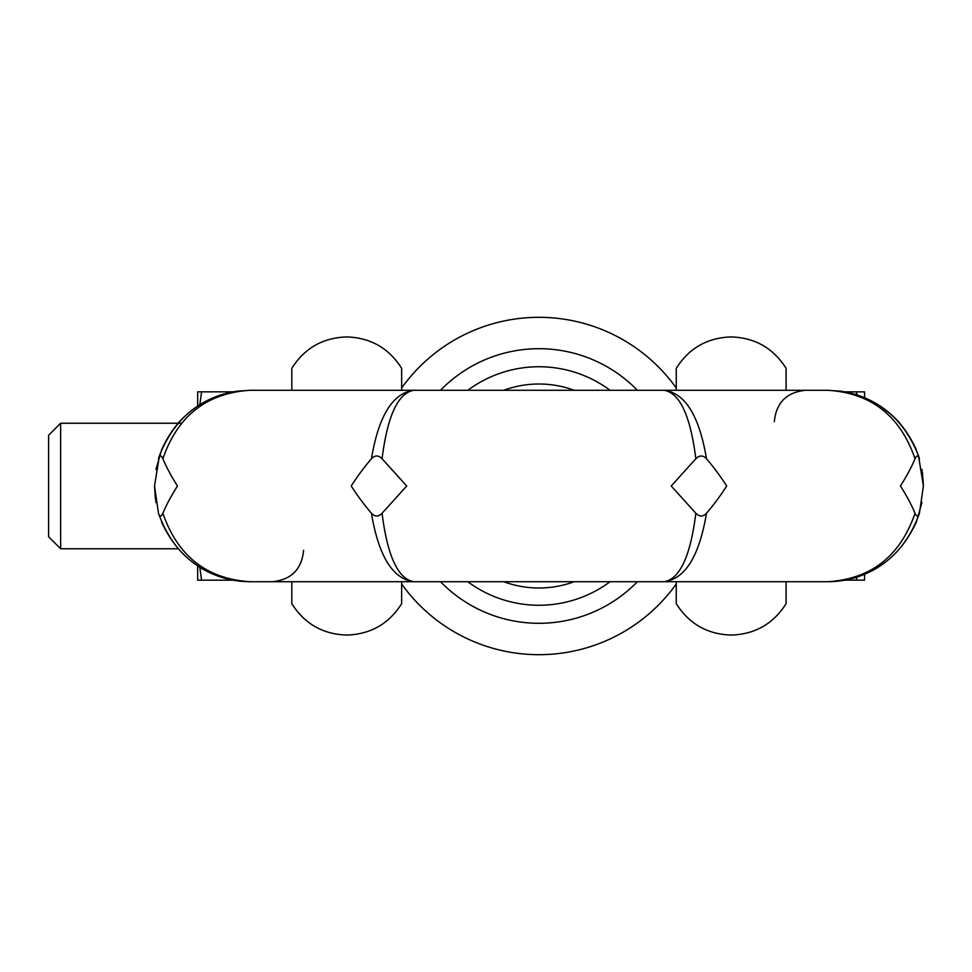 <?xml version="1.0" encoding="UTF-8"?>
<svg xmlns="http://www.w3.org/2000/svg" width="972" height="972" viewBox="0 0 972 972"><rect width="100%" height="100%" fill="white"/><g stroke="black" fill="none" stroke-linecap="round" stroke-linejoin="round"><path stroke-width="1.46" d="M155.97 502.621L154.512 486L158.485 513.265C174.061 556.191 204.642 579.02 250.241 581.718C208.628 579.713 179.067 559.811 161.546 522.013A15.686 9.854 157.9 0 1 161.522 521.952M915.029 458.735C911.578 467.058 906.706 476.146 900.424 486C906.706 495.854 911.578 504.942 915.029 513.265C900.206 556.191 871.082 579.02 827.682 581.718L413.841 581.718C398.058 579.02 387.464 556.191 382.069 513.265L406.697 486L382.069 458.735C387.464 415.809 398.058 392.98 413.841 390.282C392.773 392.98 378.63 415.809 371.438 458.735C364.306 467.058 357.562 476.146 351.22 486C357.575 495.854 364.306 504.942 371.438 513.265C378.63 556.191 392.773 579.02 413.841 581.718L250.241 581.718C206.829 579.02 177.718 556.191 162.883 513.265C166.334 504.942 171.206 495.854 177.499 486C171.206 476.146 166.346 467.058 162.883 458.735C177.718 415.809 206.829 392.98 250.241 390.282L827.682 390.282C871.082 392.98 900.206 415.809 915.029 458.735C916.754 455.103 918.212 455.103 919.439 458.735L918.504 455.771C902.198 414.57 871.933 392.737 827.682 390.282L840.974 391.206M706.486 513.265C713.618 504.942 720.349 495.854 726.704 486C720.349 476.146 713.606 467.058 706.486 458.735C699.281 415.809 685.151 392.98 664.07 390.282C679.865 392.98 690.448 415.809 695.843 458.735L671.227 486L695.843 513.265C690.448 556.191 679.865 579.02 664.07 581.718C685.151 579.02 699.281 556.191 706.486 513.265C703.048 516.897 699.5 516.897 695.843 513.265M921.978 502.463L916.365 522.013C898.845 559.811 869.284 579.713 827.682 581.718C873.269 579.02 903.863 556.191 919.439 513.265C918.212 516.897 916.754 516.897 915.029 513.265M919.439 513.265L923.4 486L918.504 455.771M382.069 513.265C378.424 516.897 374.876 516.897 371.438 513.265M162.883 513.265C161.17 516.897 159.7 516.897 158.485 513.265M236.949 391.206L250.241 390.282C205.991 392.737 175.713 414.57 159.42 455.771L154.512 486L155.399 499.001M155.945 469.537L161.546 449.987C176.248 417.097 201.338 397.512 236.816 391.23L250.241 390.282M159.42 455.771L158.485 458.735C159.7 455.103 161.17 455.103 162.883 458.735M371.438 458.735C374.876 455.103 378.424 455.103 382.069 458.735M695.843 458.735C699.5 455.103 703.035 455.103 706.486 458.735M298.683 390.282L307.504 390.282M665.638 390.282L413.841 390.282M283.581 390.282L664.07 390.282M305.573 390.282L277.567 390.282M749.825 390.282L766.835 390.282M291.819 390.282L291.819 368.315C304.588 348.158 322.898 337.697 346.737 336.932C370.575 337.697 388.885 348.158 401.655 368.315L401.655 388.01A168.678 168.678 0 0 1 676.257 388.01L676.257 390.282L685.989 390.282M695.502 390.282L705.781 390.282M708.041 390.282L712.525 390.282M827.682 390.282L841.096 391.23C876.574 397.512 901.664 417.097 916.365 449.987L915.187 447.205M921.942 469.379L923.4 486L922.513 473M827.925 581.718L413.841 581.718M664.07 581.718L800.345 581.718M794.343 581.718L772.351 581.718M291.819 581.718L291.819 603.685L291.819 581.718M401.655 581.718L401.655 603.685C388.885 623.83 370.587 634.291 346.737 635.068C322.898 634.303 304.588 623.842 291.819 603.685M786.105 581.718L786.105 603.685L786.105 581.718M786.105 390.282L786.105 368.315L786.105 390.282M676.257 388.01L676.257 368.315C689.027 348.158 707.337 337.697 731.175 336.932C755.025 337.709 773.323 348.158 786.093 368.315M786.093 603.685C773.323 623.842 755.025 634.291 731.175 635.068C707.337 634.291 689.027 623.83 676.257 603.685L676.257 581.718M48.6 536.738L60.629 548.767L60.629 423.233L48.6 435.262L48.6 536.738M199.819 567.356L201.581 580.175L197.68 580.175L197.668 565.996M199.807 404.717L201.581 391.825L197.68 391.825L197.668 406.077M177.973 548.767L60.629 548.767M60.629 423.233L181.436 423.233M401.655 388.01L401.655 390.282M676.257 583.99A168.678 168.678 0 0 1 401.655 583.99M440.523 390.282A137.295 137.295 0 0 1 637.389 390.282M440.523 581.718A137.295 137.295 0 0 0 637.389 581.718M467.824 390.282A119.252 119.252 0 0 1 610.088 390.282M610.088 581.718A119.252 119.252 0 0 1 467.824 581.718M574.185 581.718A101.999 101.999 0 0 1 503.727 581.718M503.727 390.282A101.999 101.999 0 0 1 574.185 390.282M844.947 580.15L864.558 580.15L864.558 574.318M864.558 397.67L864.558 391.85L856.138 391.85L857.134 394.924M856.138 580.15L857.134 577.052M844.947 391.85L856.138 391.85M201.581 391.825L233.122 391.825M201.581 580.175L233.11 580.175M899.598 422.844C884.338 406.053 865.858 395.677 844.194 391.716M199.588 567.223C215.286 576.809 232.162 581.645 250.241 581.718M233.73 391.716C212.054 395.677 193.586 406.053 178.313 422.844M827.682 581.718C845.749 581.645 862.638 576.809 878.336 567.223M892.199 415.323L880.231 406.004M303.592 550.334C301.709 569.385 291.248 579.847 272.209 581.718M774.332 421.666C776.203 402.615 786.664 392.153 805.715 390.282"/></g></svg>
